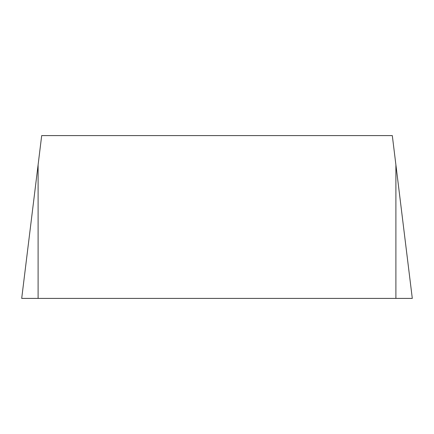 <?xml version="1.0" encoding="UTF-8"?>
<svg xmlns="http://www.w3.org/2000/svg" width="434" height="434" viewBox="0 0 434 434"><rect width="100%" height="100%" fill="white"/><g stroke="black" fill="none" stroke-linecap="round" stroke-linejoin="round"><path stroke-width="0.65" d="M38.105 164.806L21.7 298.402L412.3 298.402L392.309 135.598L41.691 135.598L38.105 164.806L38.105 298.402L412.3 298.402M21.7 298.402L38.105 298.402M395.895 298.402L395.895 164.806"/></g></svg>
